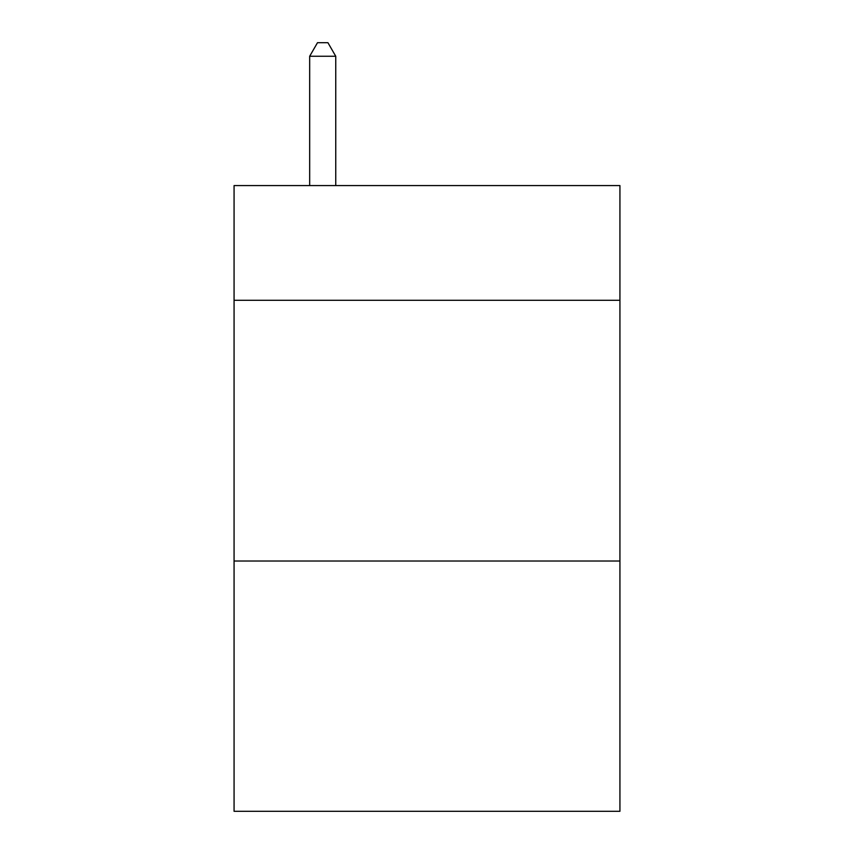 <?xml version="1.0" encoding="UTF-8"?>
<svg xmlns="http://www.w3.org/2000/svg" width="854" height="854" viewBox="0 0 854 854"><rect width="100%" height="100%" fill="white"/><g stroke="black" fill="none" stroke-linecap="round" stroke-linejoin="round"><path stroke-width="1.28" d="M619.929 300.288L619.929 185.574L234.071 185.574L234.071 300.288L619.929 300.288L619.929 811.3L234.071 811.3L234.071 300.288M619.929 561.014L234.071 561.014M335.75 185.574L335.75 56.257L309.671 56.257L309.671 185.574M309.671 56.257L317.496 42.7L327.925 42.7L335.75 56.257"/></g></svg>
